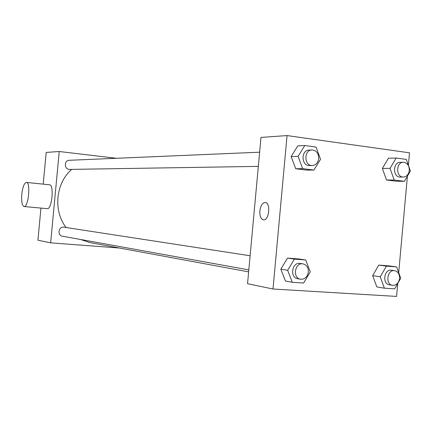 <?xml version="1.0" encoding="UTF-8"?>
<svg xmlns="http://www.w3.org/2000/svg" width="432" height="432" viewBox="0 0 432 432"><rect width="100%" height="100%" fill="white"/><g stroke="black" fill="none" stroke-linecap="round" stroke-linejoin="round"><path stroke-width="0.65" d="M119.459 248.027L50.641 242.843L37.919 240.203L40.948 208.084M43.2 184.135L46.192 152.426L59.233 151.513L116.467 158.285M71.696 169.382C55.674 183.249 53.023 210.751 66.118 227.524M80.471 239.463L89.986 242.584L248.638 271.874M50.641 242.843L59.233 151.513M250.117 255.766L63.985 227.2C58.579 226.136 56.975 235.445 62.44 236.201L248.821 269.892M259.632 152.199L69.336 160.288C63.828 160.294 64.157 169.733 69.649 169.414L258.331 166.379M49.545 184.788L49.604 184.793C54.329 184.756 51.883 209.704 47.266 208.656L24.079 206.545C22.059 205.621 21.298 201.528 21.784 194.254C22.691 186.878 24.246 182.93 26.438 182.423C30.877 182.353 28.409 207.571 24.079 206.545M397.726 283.495L396.56 296.422L273.002 289.008L247.552 283.721L260.993 137.403L287.053 135.578L409.514 152.815L408.391 165.278M292.302 282.296L285.439 281L280.827 269.147L287.534 258.093L298.739 258.952L287.534 258.093L280.827 269.147L287.653 270.297L294.419 259.108L305.726 259.972L310.279 271.89L303.62 283.019L292.302 282.296L287.653 270.297M404.363 181.305L396.592 181.235L386.478 179.982L382.369 168.437L388.449 158.22L382.369 168.437L390.037 168.361L396.166 158.026L406.339 159.419L410.4 171.018L404.363 181.305L394.178 180.036L390.037 168.361M273.002 289.008L287.053 135.578M407.414 176.11L398.704 272.641M313.929 170.051L306.855 170.111L295.704 168.728L291.13 156.573L297.794 145.881L291.13 156.573L298.075 156.346L304.798 145.53L316.03 147.064L320.549 159.284L313.929 170.051L302.686 168.653L298.075 156.346M384.404 288.198L376.807 286.897L372.665 275.632L378.783 265.086L388.946 265.869L378.783 265.086L372.665 275.632L380.23 276.804L386.397 266.134L396.635 266.917L400.729 278.246L394.659 288.857L384.404 288.198L380.23 276.804M259.864 210.875C260.658 205.448 262.478 202.657 265.334 202.505C270.988 202.948 269.017 220.936 263.434 219.866C260.825 219.067 259.637 216.07 259.864 210.875C260.658 205.448 262.483 202.657 265.334 202.505C270.988 202.948 269.017 220.936 263.439 219.866C260.831 219.067 259.643 216.07 259.864 210.881M394.632 270.675L391.522 270.227C384.102 268.796 381.91 283.943 389.416 284.807L392.515 285.32C396.365 285.412 398.714 283.111 399.562 278.419C399.638 274.131 397.991 271.55 394.632 270.675C387.191 269.233 384.988 284.456 392.515 285.32M386.397 266.134L378.783 265.086M396.635 266.917L388.946 265.869M376.807 286.897L372.665 275.632M302.989 263.876L300.164 263.444C292.016 261.792 289.467 277.63 297.713 278.726L300.521 279.234C304.819 279.418 307.438 277.015 308.383 272.025C308.453 267.565 306.655 264.843 302.989 263.876C294.813 262.219 292.248 278.138 300.521 279.234M294.419 259.108L287.534 258.093M305.726 259.972L298.739 258.952M285.439 281L280.827 269.147M403.358 162.281L400.21 162.34C392.677 162.113 392.672 177.401 400.199 177.055L403.348 177.061C406.669 176.72 408.656 174.512 409.298 170.44C409.277 165.521 407.295 162.799 403.358 162.281C395.804 162.054 395.793 177.412 403.348 177.061M396.166 158.026L388.449 158.22M396.592 181.235L386.478 179.982L382.369 168.437M394.178 180.036L386.478 179.982M311.974 149.974L309.107 150.093C300.812 150.061 301.18 166.082 309.458 165.553L312.32 165.51C315.916 165.1 318.055 162.794 318.73 158.593C318.659 153.317 316.408 150.444 311.974 149.974C303.647 149.936 304.015 166.039 312.32 165.51M304.798 145.53L297.794 145.881M306.855 170.111L295.704 168.728L291.13 156.573M302.686 168.653L295.704 168.728M49.604 184.793L26.438 182.423"/></g></svg>
